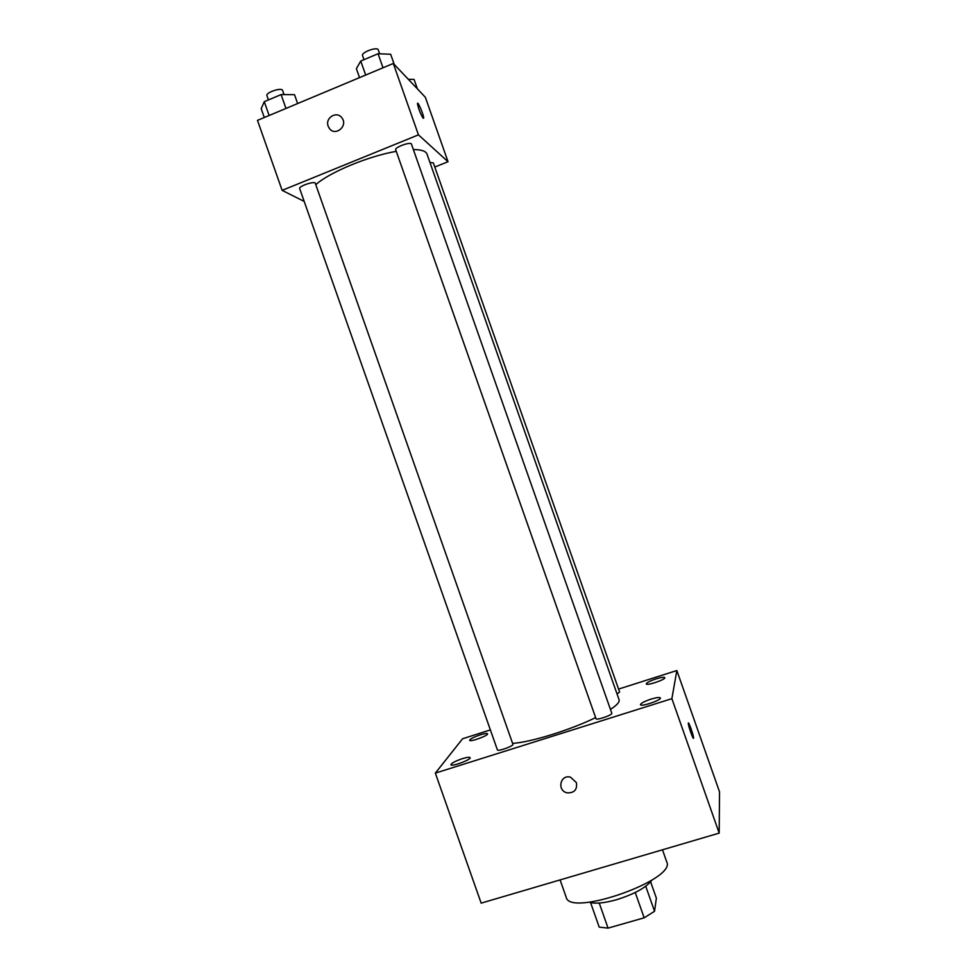 <?xml version="1.0" encoding="UTF-8"?>
<svg xmlns="http://www.w3.org/2000/svg" width="977" height="977" viewBox="0 0 977 977"><rect width="100%" height="100%" fill="white"/><g stroke="black" fill="none" stroke-linecap="round" stroke-linejoin="round"><path stroke-width="1.47" d="M650.621 881.852L656.349 898.095L654.553 911.285L644.161 917.818L608.06 928.126L599.206 927.112L590.584 902.614M599.231 903.029L608.06 928.126M635.245 892.502L644.161 917.818M651.94 880.082C646.334 887.507 634.525 894.053 616.536 899.732C604.091 903.175 594.969 903.994 589.143 902.198M645.736 886.249L654.553 911.285M560.09 879.911L566.208 897.277C569.591 917.366 676.682 879.654 666.729 861.885L662.479 849.795M618.563 689.09L676.841 670.527L719.524 791.834L719.194 833.112L481.16 903.139L435.339 773.112L462.597 738.759L490.369 729.904M655.982 678.905C649.876 680.981 646.64 682.654 646.261 683.912C646.481 686.062 665.96 679.467 664.787 677.647C664.055 676.939 661.111 677.354 655.982 678.905M480.232 734.838C473.723 737.073 470.193 738.893 469.632 740.297C469.839 742.349 488.671 735.498 487.547 733.788C486.986 733.165 484.555 733.507 480.232 734.838M462.402 758.653C455.331 761.083 451.496 763.11 450.898 764.735C451.166 767.092 471.402 759.642 470.132 757.663C469.534 756.943 466.957 757.273 462.402 758.653M650.951 699.141C644.344 701.388 640.851 703.232 640.46 704.686C640.753 707.153 661.698 700.057 660.391 697.932C659.573 697.102 656.422 697.505 650.951 699.141M676.841 670.527L671.883 698.665L719.194 833.112M671.883 698.665L435.339 773.112M576.393 782.626L570.568 777.216C560.187 774.016 556.658 790.894 567.271 792.86C574.354 793.019 577.395 789.611 576.393 782.626M570.568 777.216C560.187 774.016 556.658 790.894 567.271 792.86C574.354 793.019 577.395 789.611 576.406 782.626M688.419 723.004C689.078 722.418 693.56 735.351 693.56 737.855L693.56 738.087C693.511 740.725 688.321 726.265 688.321 723.456C688.052 719.768 693.536 734.826 693.56 737.855L693.462 738.307M617.049 693.975L619.601 692.009L433.324 162.854L429.965 162.5M497.415 749.909C497.647 751.814 513.939 745.939 512.925 744.315L315.302 183.322C314.814 180.66 298.388 186.228 299.683 188.622L497.415 749.909M596.019 718.706C596.251 720.66 612.848 714.92 611.797 713.247L411.439 144.095C410.914 141.347 394.39 147.319 395.709 149.774L596.019 718.706M512.595 743.375C530.145 742.435 570.495 729.978 595.628 717.606M610.454 709.424C616.914 705.162 619.797 701.962 619.113 699.837L427.01 154.11C425.887 151.117 421.343 149.603 413.356 149.554M315.779 184.665C329.347 172.379 368.414 156.112 396.259 151.35M434.789 167.03L448.028 161.718L418.449 134.863L282.133 190.368L304.177 201.409M448.028 161.718L425.349 97.26L393.304 63.468L418.449 134.863M393.304 63.468L257.476 120.379L282.133 190.368M328.187 126.204C324.767 117.79 337.041 110.438 341.974 117.973C348.313 126.045 335.196 136.853 329.347 128.402L328.187 126.204C324.767 117.79 337.041 110.438 341.974 117.973C348.313 126.045 335.196 136.853 329.359 128.402L328.187 126.204M423.188 118.278C420.403 113.784 418.498 108.911 417.46 103.647C417.46 100.252 423.957 115.371 423.676 118.07L423.676 118.07M417.411 88.895L414.077 79.418L408.313 79.296M297.643 103.55L294.517 94.684L281.107 94.586L264.266 101.681L261.189 108.703L264.291 117.521M281.107 94.586L285.98 108.435M264.266 101.681L269.127 115.494M268.431 99.923L266.941 95.685C265.402 92.571 281.84 87.051 282.585 90.421L284.051 94.61M394.256 64.458L390.666 54.26L378.075 53.735L360.745 61.038L356.385 68.671L359.536 77.61M378.075 53.735L383.008 67.779M360.745 61.038L365.679 75.046M363.981 59.67L362.54 55.555C360.965 52.379 377.476 46.371 378.258 49.851L379.65 53.808"/></g></svg>

